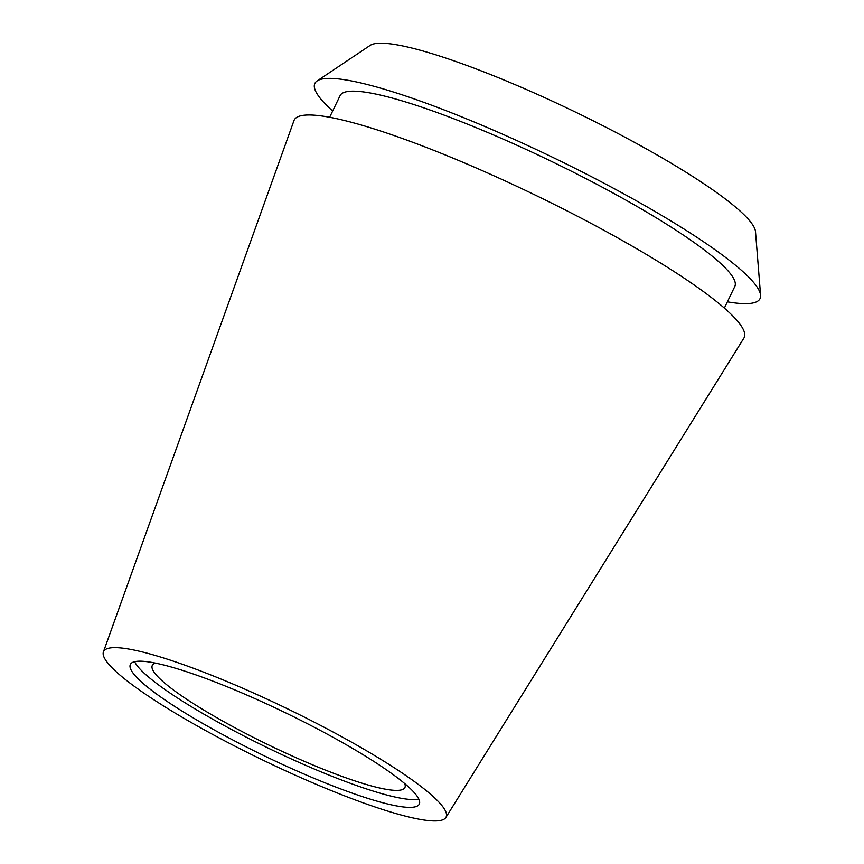 <?xml version="1.0" encoding="UTF-8"?>
<svg xmlns="http://www.w3.org/2000/svg" width="864" height="864" viewBox="0 0 864 864"><rect width="100%" height="100%" fill="white"/><g stroke="black" fill="none" stroke-linecap="round" stroke-linejoin="round"><path stroke-width="1.3" d="M180.9 663.746A190.22 28.447 25.8 0 1 363.118 748.764A190.22 28.447 25.8 0 1 445.878 817.474A190.22 28.447 25.8 0 1 368.766 804.827A190.22 28.447 25.8 0 1 188.914 721.17A190.22 28.447 25.8 0 1 103.41 651.92A190.22 28.447 25.8 0 1 180.9 663.746M445.878 817.474L743.882 338.105A249.901 37.368 -154.2 0 0 635.159 247.838A249.901 37.368 -154.2 0 0 395.788 136.156A249.901 37.368 -154.2 0 0 293.965 120.614L103.41 651.92M354.078 793.789A160.456 23.998 -154.2 0 0 419.299 804.125A160.456 23.998 -154.2 0 0 348.311 745.924A160.456 23.998 -154.2 0 0 195.599 674.784A160.456 23.998 -154.2 0 0 130.367 664.448A160.456 23.998 -154.2 0 0 201.355 722.65A160.456 23.998 -154.2 0 0 354.078 793.789M418.813 799.07A160.456 23.998 25.8 0 1 357.847 785.992A160.456 23.998 25.8 0 1 134.633 661.694M155.574 663.131A140.292 20.974 -154.2 0 0 152.302 665.42A140.292 20.974 -154.2 0 0 214.369 716.31A140.292 20.974 -154.2 0 0 347.89 778.507A140.292 20.974 -154.2 0 0 404.914 787.547A140.292 20.974 -154.2 0 0 404.676 783.551M760.59 295.304L755.503 231.682A214.823 32.119 -154.2 0 0 652.59 152.41A214.823 32.119 -154.2 0 0 455.522 61.398A214.823 32.119 -154.2 0 0 370.159 45.403L317.131 80.924A247.223 36.968 25.8 0 1 415.379 99.338A247.223 36.968 25.8 0 1 642.157 204.077A247.223 36.968 25.8 0 1 760.59 295.304A247.223 36.968 25.8 0 1 727.38 301.817M332.662 111.002A247.223 36.968 25.8 0 1 317.131 80.924M724.356 308.081L734.821 286.427A219.208 32.778 -154.2 0 0 637.837 206.928A219.208 32.778 -154.2 0 0 429.214 109.728A219.208 32.778 -154.2 0 0 340.103 95.612L329.638 117.266"/></g></svg>
